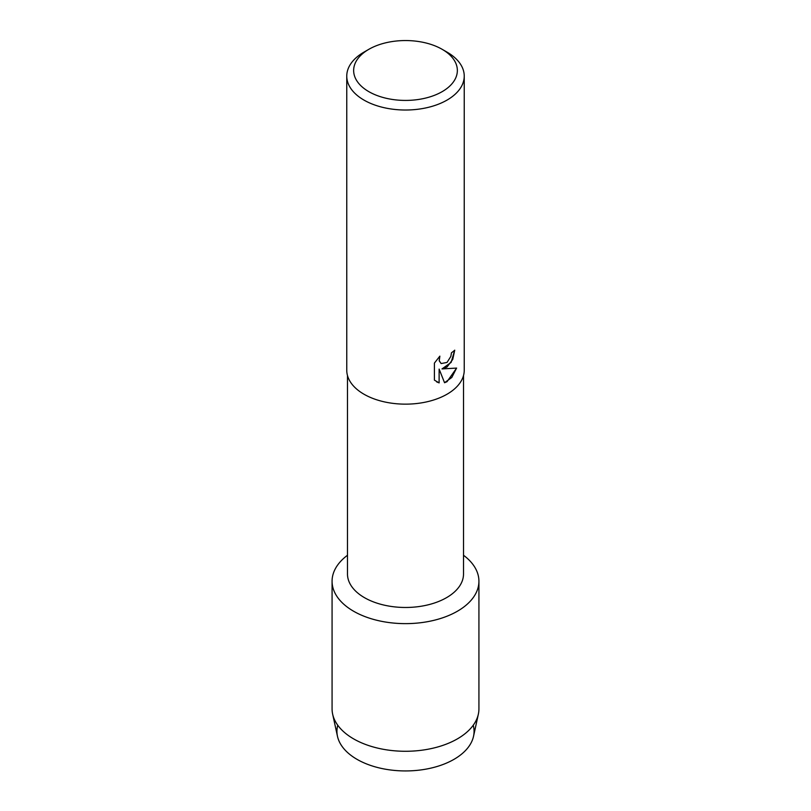 <?xml version="1.0" encoding="UTF-8"?>
<svg xmlns="http://www.w3.org/2000/svg" width="811" height="811" viewBox="0 0 811 811"><rect width="100%" height="100%" fill="white"/><g stroke="black" fill="none" stroke-linecap="round" stroke-linejoin="round"><path stroke-width="1.22" d="M473.239 725.237A68.57 39.587 180 0 1 453.988 759.349A68.57 39.587 180 0 1 374.429 766.638A68.57 39.587 180 0 1 337.761 725.237M463.517 375.544L463.517 573.975A58.017 33.494 180 0 1 446.526 597.666A58.017 33.494 180 0 1 383.299 604.925A58.017 33.494 180 0 1 347.483 573.975L347.483 375.544M457.414 611.22A73.426 42.395 180 0 1 356.941 613.045A73.426 42.395 180 0 1 347.483 555.261A73.426 42.395 180 0 0 332.074 581.244A73.426 42.395 180 0 0 377.399 620.405A73.426 42.395 180 0 0 457.414 611.22A73.426 42.395 180 0 0 463.517 555.261A73.426 42.395 180 0 1 478.926 581.244A73.426 42.395 180 0 1 457.414 611.22M442.167 49.319L447.033 52.127A58.737 33.91 180 0 1 464.237 76.112L464.237 370.242A58.737 33.91 180 0 1 447.033 394.217A58.737 33.91 180 0 1 383.025 401.567A58.737 33.91 180 0 1 346.763 370.242L346.763 76.112A58.737 33.91 180 0 1 363.967 52.127L368.833 49.319A51.853 29.936 180 0 1 442.167 49.319A51.853 29.936 180 0 1 442.167 91.653A51.853 29.936 180 0 1 368.833 91.653A51.853 29.936 180 0 1 368.833 49.319L363.967 52.127M447.033 367.008L441.995 368.924L456.634 368.082L447.033 381.687L444.55 382.741L439.136 369.096L439.136 382.904L434.412 380.126L434.412 363.095L439.856 356.141L439.248 360.804L441.143 363.551L447.033 362.436L450.875 356.343L451.443 352.815A58.737 33.91 0 0 0 454.738 350.18L452.741 359.405L447.033 367.008M464.237 76.112A58.737 33.91 180 0 1 447.033 100.088A58.737 33.91 180 0 1 383.025 107.437A58.737 33.91 180 0 1 346.763 76.112M454.687 350.21L451.129 362.395L441.995 368.924M444.54 382.711L451.808 377.46L456.573 368.093M436.622 381.88L439.096 382.873L439.136 369.096M441.103 363.531L439.207 360.783L439.775 356.232M478.926 581.244L478.926 708.885A73.426 42.395 180 0 1 478.348 714.177L473.533 736.297A68.57 39.587 180 0 1 453.988 759.349A68.57 39.587 180 0 1 383.268 768.798A68.57 39.587 180 0 1 337.467 736.297L332.652 714.177A73.426 42.395 180 0 1 332.074 708.885L332.074 581.244M478.348 714.177A73.426 42.395 180 0 1 457.414 738.862A73.426 42.395 180 0 1 381.697 748.989A73.426 42.395 180 0 1 332.652 714.177"/></g></svg>
